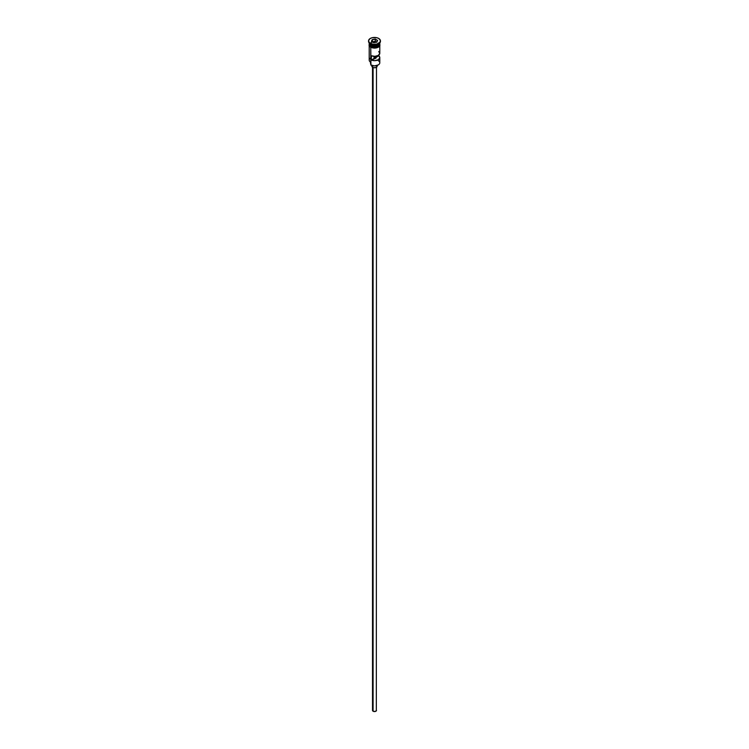 <?xml version="1.0" encoding="UTF-8"?>
<svg xmlns="http://www.w3.org/2000/svg" width="749" height="749" viewBox="0 0 749 749"><rect width="100%" height="100%" fill="white"/><g stroke="black" fill="none" stroke-linecap="round" stroke-linejoin="round"><path stroke-width="1.12" d="M378.236 60.632A5.29 3.052 180 0 1 378.236 64.948A5.29 3.052 180 0 1 370.764 64.948L370.952 65.051A5.018 2.902 0 0 0 378.048 65.051A5.018 2.902 0 0 0 378.142 64.994M378.236 64.948L374.5 65.903L370.764 64.948A5.29 3.052 0 0 0 376.522 65.603A5.29 3.052 0 0 0 379.79 62.785L379.79 57.607A5.29 3.052 180 0 1 376.887 60.332A5.29 3.052 180 0 1 371.364 60.07L371.364 55.754A5.29 3.052 0 0 0 376.887 56.016A5.29 3.052 0 0 0 379.79 53.291L379.79 45.979M378.76 51.484L379.771 53.525L378.236 55.454L374.893 56.334L371.364 55.754L371.364 60.07L374.032 58.525L374.032 56.334L374.032 58.525A1.648 0.955 180 0 0 376.148 57.607A1.648 0.955 180 0 0 376.082 57.336L378.76 55.8L378.76 55.098L379.771 57.842L378.236 59.77L374.893 60.65L371.364 60.07L375.67 58.282L375.67 56.269L375.67 58.282L376.082 56.203L376.082 57.336L378.76 55.8A5.29 3.052 180 0 1 379.79 57.607M373.096 67.532L373.096 711.213A1.985 1.142 0 0 0 375.258 711.466A1.985 1.142 0 0 0 376.485 710.408L375.258 711.466L373.096 711.213L373.096 67.532M372.627 65.697L372.627 67.316A2.64 1.526 0 0 0 375.511 67.653A2.64 1.526 0 0 0 377.14 66.24L375.97 67.513L373.985 67.738L372.627 67.316L372.627 65.697M369.21 42.993A5.29 3.052 0 0 0 370.764 45.202A5.29 3.052 0 0 0 376.522 45.858A5.29 3.052 0 0 0 379.79 43.039L379.79 42.993A5.29 3.052 0 0 1 376.56 45.848A5.29 3.052 0 0 1 370.764 45.202L370.764 44.116A5.29 3.052 0 0 0 378.236 44.116A5.29 3.052 0 0 0 378.46 43.985A5.29 3.052 180 0 1 370.764 44.116L370.764 45.202A5.29 3.052 0 0 1 369.21 43.039L369.21 42.993M369.622 44.219A5.149 2.977 0 0 0 370.858 45.361L370.858 45.249A5.149 2.977 180 0 0 378.189 45.23A5.149 2.977 180 0 1 370.858 45.249L370.764 45.52A5.29 3.052 180 0 1 369.22 43.199A5.29 3.052 180 0 0 369.21 43.367L369.21 44.444A5.29 3.052 0 0 0 370.764 46.607A5.29 3.052 0 0 0 376.522 47.262A5.29 3.052 0 0 0 379.79 44.444L378.891 46.138L376.522 47.262L373.451 47.477L370.718 46.625L370.718 47.168A5.355 3.09 0 0 0 376.766 47.786A5.355 3.09 0 0 0 379.827 44.715M370.296 43.854L370.764 44.116L370.296 43.854A5.945 3.436 0 0 0 376.775 44.594A5.945 3.436 0 0 0 380.445 41.42A5.945 3.436 0 0 0 380.426 41.158A5.945 3.436 180 0 1 378.704 43.854A5.945 3.436 180 0 1 370.296 43.854L370.296 43.311L370.296 43.854A5.945 3.436 180 0 1 368.574 41.158A5.945 3.436 0 0 0 368.555 41.42A5.945 3.436 0 0 0 370.296 43.854L370.764 44.116M369.21 45.979L369.21 60.089A5.29 3.052 0 0 0 370.764 62.251L370.764 47.299L370.952 65.051M379.378 44.219A5.149 2.977 0 0 1 370.858 45.361L370.764 45.52A5.29 3.052 180 0 0 376.653 46.157A5.29 3.052 180 0 0 379.78 43.199A5.29 3.052 180 0 1 379.79 43.367A5.29 3.052 180 0 1 376.522 46.185A5.29 3.052 180 0 1 370.764 45.52L370.764 46.607L370.764 45.52A5.29 3.052 180 0 1 369.21 43.367M378.704 38.452A5.945 3.436 180 0 1 380.445 40.886A5.945 3.436 180 0 1 376.775 44.06A5.945 3.436 180 0 1 370.296 43.311L373.339 44.247L376.775 44.06L379.996 42.197L380.333 40.212L378.704 38.452L376.775 37.712L372.225 37.712L370.296 38.452L368.667 40.212L369.004 42.197L370.296 43.311A5.945 3.436 180 0 1 368.555 40.886A5.945 3.436 180 0 1 372.225 37.712A5.945 3.436 180 0 1 378.704 38.452M379.631 43.554A5.355 3.09 180 0 1 377.243 47.093A5.355 3.09 180 0 1 370.718 46.625A5.355 3.09 180 0 1 369.21 43.957M376.691 42.169A5.355 3.09 0 0 0 370.118 43.208M371.523 47.552L369.557 45.623L369.248 43.845M375.333 39.098L377.599 40.409L376.766 42.187L373.667 42.674L371.401 41.364L372.234 39.575L375.333 39.098L372.234 39.575L371.401 41.364L373.667 42.674L376.766 42.187L377.599 40.409L375.333 39.098L375.286 41.335L372.3 41.878L372.347 39.744L372.347 41.794L375.286 41.335L375.286 39.285L377.449 40.54L376.672 42.206L377.599 40.409L375.333 39.098M379.752 43.845L378.947 46.157L375.549 47.477L370.764 46.607L369.21 44.444M379.687 43.845L379.387 43.273M372.45 47.842L376.55 47.842M377.477 47.552L378.947 46.7M379.443 46.166L379.855 44.987M369.145 44.987L369.557 46.166M369.21 44.987L369.313 44.388M379.687 44.388L379.79 44.987M375.67 57.111A5.29 3.052 0 0 0 374.032 57.046A5.29 3.052 180 0 1 375.67 57.111M370.764 63.89A3.96 2.284 0 0 0 370.699 63.768L370.568 62.485M370.764 57.935A5.29 3.052 180 0 0 370.764 62.251L370.764 64.948M370.465 62.064L370.465 63A4.035 2.331 0 0 0 370.699 63.768M374.032 57.991A4.035 2.331 180 0 1 375.67 58.076M370.858 45.361A5.149 2.977 0 0 0 379.003 44.706M371.86 65.472L371.86 66.24A2.64 1.526 0 0 0 372.627 67.316L372.056 65.659M376.944 65.659L377.14 66.24L377.14 65.472M372.515 67.251L372.515 710.408A1.985 1.142 0 0 0 373.096 711.213L372.665 709.968M376.335 709.968L376.485 67.251M375.67 57.486A5.018 2.902 0 0 0 374.032 57.42M371.551 41.448L372.347 39.744L375.286 39.285L372.234 39.575L371.551 41.448M376.7 42.15L375.286 41.335L376.7 42.15M378.704 43.854L378.236 44.116M379.79 43.367L379.79 44.444M380.445 40.886L380.445 41.42M379.79 43.442L379.883 45.829L378.591 47.103L374.706 48.133L370.549 47.187L369.107 45.801L369.21 43.442M368.555 40.886L368.555 41.42"/></g></svg>
